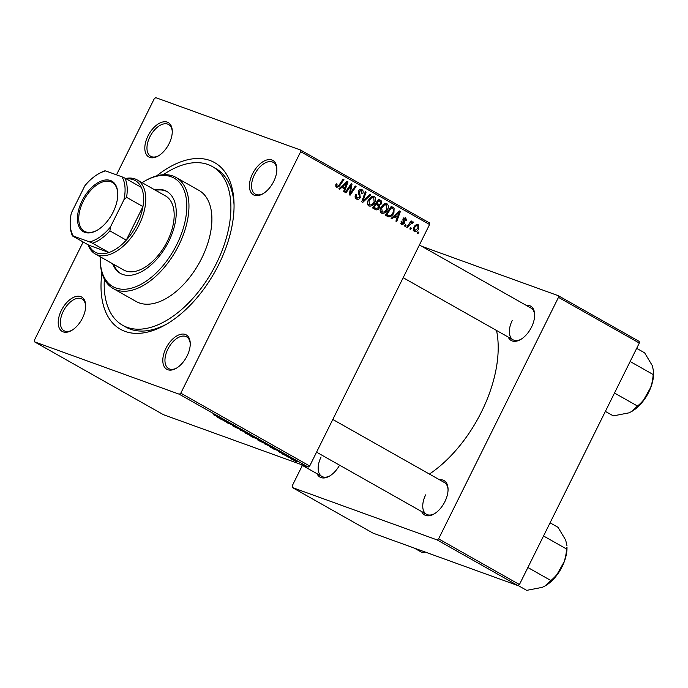 <?xml version="1.0" encoding="UTF-8"?>
<svg xmlns="http://www.w3.org/2000/svg" width="688" height="688" viewBox="0 0 688 688"><rect width="100%" height="100%" fill="white"/><g stroke="black" fill="none" stroke-linecap="round" stroke-linejoin="round"><path stroke-width="1.03" d="M273.712 181.451A19.754 11.137 119.5 0 1 262.661 193.93A19.754 11.137 119.5 0 1 250.613 191.763A19.754 11.137 119.5 0 1 252.565 173.797A19.754 11.137 119.5 0 1 267.58 159.771A19.754 11.137 119.5 0 1 276.86 168.801A19.754 11.137 119.5 0 1 273.712 181.451M276.86 169.472A18.232 10.277 -60.5 0 0 273.196 162.368A18.232 10.277 -60.5 0 0 254.465 174.709A18.232 10.277 -60.5 0 0 255.257 194.111A18.232 10.277 -60.5 0 0 263.237 193.586M187.102 355.92A19.754 11.137 119.5 0 1 176.051 368.398A19.754 11.137 119.5 0 1 164.002 366.231A19.754 11.137 119.5 0 1 165.954 348.266A19.754 11.137 119.5 0 1 180.97 334.248A19.754 11.137 119.5 0 1 190.249 343.269A19.754 11.137 119.5 0 1 187.102 355.92M190.258 343.94A18.232 10.277 -60.5 0 0 186.594 336.836A18.232 10.277 -60.5 0 0 167.863 349.177A18.232 10.277 -60.5 0 0 168.655 368.587A18.232 10.277 -60.5 0 0 176.627 368.063M82.508 318.071A19.754 11.137 119.5 0 1 71.457 330.55A19.754 11.137 119.5 0 1 59.417 328.391A19.754 11.137 119.5 0 1 61.361 310.426A19.754 11.137 119.5 0 1 76.377 296.399A19.754 11.137 119.5 0 1 85.656 305.429A19.754 11.137 119.5 0 1 82.508 318.071M85.665 306.1A18.232 10.277 -60.5 0 0 82.001 298.996A18.232 10.277 -60.5 0 0 63.27 311.337A18.232 10.277 -60.5 0 0 64.061 330.739A18.232 10.277 -60.5 0 0 72.034 330.214M169.119 143.603A19.754 11.137 119.5 0 1 158.068 156.081A19.754 11.137 119.5 0 1 146.019 153.914A19.754 11.137 119.5 0 1 147.972 135.949A19.754 11.137 119.5 0 1 162.987 121.931A19.754 11.137 119.5 0 1 172.267 130.952A19.754 11.137 119.5 0 1 169.119 143.603M172.275 131.623A18.232 10.277 -60.5 0 0 168.603 124.519A18.232 10.277 -60.5 0 0 149.881 136.86A18.232 10.277 -60.5 0 0 150.663 156.271A18.232 10.277 -60.5 0 0 158.644 155.746M339.571 465.174A19.754 11.137 119.5 0 1 329.26 476.242A19.754 11.137 119.5 0 1 317.039 473.705M321.072 457.021A18.232 10.277 -60.5 0 0 321.855 476.431A18.232 10.277 -60.5 0 0 329.836 475.907M526.174 305.334A19.754 11.137 119.5 0 1 534.653 314.493A19.754 11.137 119.5 0 1 531.506 327.135A19.754 11.137 119.5 0 1 520.455 339.614A19.754 11.137 119.5 0 1 508.234 337.077M512.268 320.402A18.232 10.277 -60.5 0 0 513.059 339.803A18.232 10.277 -60.5 0 0 521.031 339.279M439.572 479.803A19.754 11.137 119.5 0 1 448.051 488.962A19.754 11.137 119.5 0 1 444.904 501.612A19.754 11.137 119.5 0 1 433.853 514.091A19.754 11.137 119.5 0 1 421.632 511.545M425.657 494.87A18.232 10.277 -60.5 0 0 426.448 514.271A18.232 10.277 -60.5 0 0 434.429 513.747M156.744 175.836A95.718 53.974 119.5 0 1 234.023 203.184A95.718 53.974 119.5 0 1 218.775 264.476A95.718 53.974 119.5 0 1 165.215 324.951A95.718 53.974 119.5 0 1 101.919 272.852M104.335 279.027A91.16 51.402 -60.5 0 0 122.688 325.295L125.964 327.153A91.16 51.402 -60.5 0 0 166.926 323.953M429.424 474.066A104.834 59.116 -60.5 0 0 481.454 411.931A104.834 59.116 -60.5 0 0 496.53 330.455M282.613 454.097L283.611 454.501L282.673 453.985M287.98 457.133L288.977 457.529L288.031 457.021M258.92 440.552L258.851 440.681C257.329 439.778 257.278 439.58 258.688 440.088L265.387 443.192C266.953 444.121 266.987 444.319 265.491 443.769L258.851 440.681C257.329 439.778 257.278 439.58 258.688 440.088M265.387 443.192C266.953 444.121 266.987 444.319 265.491 443.769L265.688 443.364M269.369 446.615L278.726 450.743L274.082 449.273L269.412 446.529M253.012 437.37L249.942 435.633L259.849 440.096L253.055 437.258M240.146 430.095L243.655 430.92L240.576 430.181L249.176 434.042L240.258 429.871M213.392 414.735L222.284 418.846L213.83 414.907M223.342 420.6L229.534 422.948L230.377 423.421L227.728 422.905L234.436 425.709L227.444 422.922L226.61 422.449L229.224 422.948L223.394 420.488M83.153 241.987L34.4 340.199L34.538 341.85L163.443 414.692L308.207 467.075L179.31 394.233L180.798 393.166L309.695 466.008L308.207 467.075M34.538 341.85L179.31 394.233M217.038 417.04L226.395 421.168L221.751 419.697L217.081 416.954M233.929 426.448L233.868 426.569C232.329 425.683 232.183 425.468 233.43 425.924L237.093 428.056L236.62 427.239L240.275 429.002C241.591 429.759 241.789 429.983 240.86 429.665L233.868 426.569C232.329 425.683 232.183 425.468 233.43 425.924M241.445 429.794L240.981 429.415M240.009 429.2L239.63 428.641M246.209 433.371L246.141 433.5C244.618 432.589 244.567 432.391 245.977 432.907L252.677 436.003C254.242 436.94 254.276 437.129 252.78 436.579L246.141 433.5C244.618 432.589 244.567 432.391 245.977 432.907M252.677 436.003C254.242 436.94 254.276 437.129 252.78 436.579L252.978 436.183M278.58 451.552L283.834 453.925L279.13 452.016M281.315 453.143L281.899 453.203M283.834 453.925L284.479 454.312M264.923 444.095L272.448 447.209L264.975 443.992M291.54 459.008L291.488 459.128C290.353 458.457 290.267 458.303 291.248 458.655L296.399 461.029C297.517 461.691 297.56 461.837 296.519 461.45L291.488 459.128C290.353 458.457 290.267 458.303 291.248 458.655M296.399 461.029C297.517 461.691 297.56 461.837 296.519 461.45L296.657 461.184M284.918 455.396L291.549 458.32L284.97 455.284M295.324 461.287L296.33 461.682L295.384 461.175M387.559 209.505C386.08 212.532 384.05 213.744 381.487 213.142C379.922 211.749 379.733 209.883 380.903 207.552L384.033 203.94L387.017 203.786C388.625 205.222 388.806 207.131 387.559 209.505L386.69 209.195M394.215 216.858L391.997 218.922L391.137 218.431L399.401 210.941L400.373 211.491L396.701 221.579L395.901 221.132L396.933 218.397L393.252 216.514M335.417 185.992L336.939 186.543L338.866 185.347L343.123 179.138L343.931 179.594L339.528 186.018L336.337 187.618L335.813 184.642L336.312 183.816L337.172 184.143L336.681 184.934L337.086 186.611L335.417 186.001M361.329 190.688L359.342 191.298L360.288 197.585C359.256 199.279 358.001 199.761 356.504 199.021C354.956 198.006 354.698 196.493 355.73 194.463L356.582 194.799L356.092 196.312L357.459 198.101L355.128 197.258L357.106 197.938L359.446 197.224L359.652 196.278L358.388 193.491L358.517 190.911C359.42 189.338 360.555 188.899 361.905 189.596C363.238 190.481 363.531 191.823 362.774 193.612L361.819 193.466L361.329 190.688L359.231 189.897M356.943 199.228L356.504 199.021M361.467 189.398L361.028 189.277M370.823 194.79L362.765 202.401L361.75 201.833L365.302 191.668L366.102 192.124L363.066 200.827L369.972 194.308L370.823 194.79L369.834 194.437M374.848 202.324C373.36 205.351 371.339 206.563 368.777 205.953C367.211 204.56 367.022 202.702 368.192 200.363L371.322 196.751L374.306 196.605C375.915 198.041 376.095 199.95 374.848 202.324L373.98 202.014M418.811 232.338L417.951 233.585L417.16 233.137L417.994 231.873L418.811 232.338L417.908 232.011M116.487 174.838L154.275 98.702L155.763 97.644L300.536 150.027L429.432 222.869L429.57 224.52L300.673 151.678L180.798 393.166M429.57 224.52L309.695 466.008M379.294 207.957C378.331 209.659 377.11 210.227 375.631 209.668L372.569 207.939L378.572 199.176L381.513 201.034L381.496 203.786L379.294 205.506L379.294 207.957L378.426 207.647M341.884 187.282L339.657 189.346L338.797 188.856L347.062 181.365L348.033 181.916L344.37 192.004L343.57 191.556L344.602 188.822L340.921 186.938M349.659 187.575L345.961 192.907L345.161 192.451L351.181 183.696L352.015 184.169L350.209 193.466L355.275 186.001L356.074 186.457L350.072 195.229L349.229 194.756L351.018 185.459L349.659 187.575L348.739 187.239M405.266 218.517L403.761 219.601L404.802 222.147L404.587 223.626L401.715 224.572L401.044 221.029L401.895 221.355L402.428 223.841L400.631 223.187L402.179 223.729L403.753 223.256L403.091 218.698L405.731 217.675L406.496 220.796L405.645 220.47L405.266 218.517L403.658 217.924M387.447 216.35L385.28 215.12L391.283 206.357L394.104 208.111L393.923 212.824C392.771 215.275 391.085 216.625 388.883 216.866L387.542 216.402M418.717 228.717C417.616 231.056 416.085 232.011 414.124 231.581L413.6 227.762C414.718 225.311 416.283 224.314 418.295 224.778L418.717 228.717L417.848 228.399M411.458 228.184L410.598 229.431L409.807 228.984L410.65 227.719L411.458 228.184L410.555 227.857M412.327 222.826L409.317 225.174L407.537 227.702L406.737 227.246L411.106 220.874L411.906 221.33L410.994 222.645L413.058 221.82L413.471 222.37L412.619 223.273L411.252 222.43L412.164 222.766M406.101 225.148L405.241 226.404L404.449 225.956L405.284 224.692L406.101 225.148L405.198 224.83M302.367 465.415L292.202 485.883L292.34 487.534L373.171 533.217L517.944 585.6L437.112 539.917L438.6 538.859L519.431 584.542L517.944 585.6M292.34 487.534L437.112 539.917M421.632 246.252L558.338 295.711L639.169 341.394L639.307 343.045L519.431 584.542M639.307 343.045L558.475 297.362L438.6 538.859M558.475 297.362L558.338 295.711M448.051 489.632A18.232 10.277 -60.5 0 0 444.388 482.529L332.803 419.465M534.662 315.156A18.232 10.277 -60.5 0 0 530.998 308.061L419.413 244.997M300.673 151.678L300.536 150.027M234.058 205.162A91.16 51.402 -60.5 0 0 215.662 168.422L212.386 166.573A91.16 51.402 -60.5 0 0 163.28 174.718M378.176 199.761L381.513 201.034M378.262 199.855L378.606 200.629M380.636 203.467L381.496 203.786M377.265 203.88L376.044 204.327L379.294 205.506M374.986 208.103L373.894 208.688M373.12 207.432L376.241 208.559M377.781 200.328L378.675 200.655L376.809 203.39L378.675 204.388L375.416 203.209M375.915 203.063L376.809 203.39M375.768 203.27L379.587 204.456L380.688 203.373L380.043 201.421L378.675 200.655M376.104 204.413L374.074 207.372L376.37 208.602L378.52 207.484L377.789 205.359L375.209 204.087M373.18 207.045L374.074 207.372M373.016 207.286L376.37 208.602M372.027 196.441L372.294 197.155M368.536 204.594L367.796 204.929M370.385 197.404L371.589 197.834L368.957 200.862L369.602 204.981L367.547 204.233M368.106 200.552L368.957 200.862M367.538 204.207L369.387 204.878C371.4 205.205 372.973 204.164 374.109 201.773L373.73 197.697L371.271 196.785M373.73 197.697L371.589 197.834M365.251 191.814L366.102 192.124M362.206 200.526L363.066 200.827M355.722 194.489L356.582 194.799M355.576 194.799L356.427 195.1M355.171 195.985L356.092 196.312M359.712 189.544L359.893 190.137M361.914 193.302L362.774 193.612M358.482 190.989L359.342 191.298M358.19 191.943L359.213 192.313M359.42 197.275L360.288 197.585M356.1 197.611L355.412 198.015M336.303 183.834L337.172 184.143M335.821 184.616L336.681 184.934M343.028 179.267L343.931 179.594M338.625 185.691L339.528 186.018M346.907 181.512L348.033 181.916M342.598 186.758L342.314 187.532M341.566 186.345L345.041 187.643L346.924 182.621L342.873 186.422L345.041 187.643M341.884 186.061L342.873 186.422M346.038 182.294L346.924 182.621M351.086 183.825L352.015 184.169M349.504 193.208L350.209 193.466M355.18 186.138L356.074 186.457M350.175 185.158L351.018 185.459M401.035 221.046L401.895 221.355M403.091 218.689L403.959 218.999M402.876 219.283L403.761 219.601M403.564 221.699L404.802 222.147M403.718 223.316L404.587 223.626M399.246 211.087L400.373 211.491M394.929 216.333L394.654 217.107M393.906 215.92L397.372 217.219L399.264 212.196L395.204 215.998L397.372 217.219M394.215 215.636L395.204 215.998M398.369 211.87L399.264 212.196M391.343 207.819L390.879 206.959L394.104 208.111M393.054 212.515L393.923 212.824M387.645 215.155L386.269 215.679M390.492 207.509L391.386 207.836L386.785 214.553L388.582 215.49L385.332 214.312M385.891 214.235L386.785 214.553M385.779 214.398L387.808 215.129C390.036 216.075 391.816 215.138 393.158 212.317L393.467 209.212L391.386 207.836M384.738 203.622L385.005 204.336M381.247 211.775L380.507 212.11M383.096 204.585L384.3 205.024L381.677 208.043L382.313 212.162L380.258 211.422M380.817 207.733L381.677 208.043M380.249 211.397L382.098 212.059C384.11 212.386 385.684 211.354 386.819 208.954L386.441 204.878L383.981 203.966M386.441 204.878L384.3 205.024M415.973 224.933L417.831 225.621C416.36 225.492 415.234 226.318 414.443 228.106L414.709 230.79L413.161 230.231L414.554 230.721L417.926 228.261L417.831 225.621M415.948 224.942L417.504 225.509M413.583 227.788L414.443 228.106M411.011 221.003L411.906 221.33M410.108 222.319L410.994 222.645M412.121 221.88L413.471 222.37M223.376 419.826L220.633 418.622L223.419 419.74M249.735 434.61L246.743 433.345C245.736 432.984 245.771 433.122 246.863 433.775L252.049 436.158C253.098 436.545 253.072 436.407 251.98 435.753L249.778 434.524M246.803 433.225L246.743 433.345C245.736 432.984 245.771 433.122 246.863 433.775M252.032 435.65L251.98 435.753C253.072 436.407 253.098 436.545 252.049 436.158M256.916 438.557L254.741 437.688L258.8 439.77L256.968 438.445M258.335 439.219L258.8 439.77M255.661 438.204L256.203 438.806M275.707 449.402L272.964 448.198L275.75 449.316M269.627 445.738L264.278 443.597L271.124 446.908L269.679 445.635M271.751 446.804L271.124 446.908M262.446 441.791L259.453 440.526C258.447 440.165 258.49 440.303 259.574 440.956L264.76 443.339C265.809 443.726 265.792 443.588 264.691 442.934L262.489 441.705M259.514 440.406L259.453 440.526C258.447 440.165 258.49 440.303 259.574 440.956M264.742 442.831L264.691 442.934C265.792 443.588 265.809 443.726 264.76 443.339M295.728 461.003L292.099 459.128L295.883 460.745M82.087 200.81A29.016 16.366 119.5 0 1 104.146 180.204A29.016 16.366 119.5 0 1 117.786 193.466A29.016 16.366 119.5 0 1 113.159 212.05A29.016 16.366 119.5 0 1 96.922 230.385A29.016 16.366 119.5 0 1 79.223 227.203A29.016 16.366 119.5 0 1 82.087 200.81M117.794 193.861A28.105 15.85 -60.5 0 0 112.11 182.329A28.105 15.85 -60.5 0 0 83.231 201.352A28.105 15.85 -60.5 0 0 84.452 231.271A28.105 15.85 -60.5 0 0 97.266 230.188M125.62 178.51A42.544 23.985 119.5 0 1 137.127 179.886A42.544 23.985 119.5 0 1 138.967 225.165A42.544 23.985 119.5 0 1 95.262 253.958A42.544 23.985 119.5 0 1 88.15 244.816M98.582 173.815L99.717 173.178A41.022 23.134 119.5 0 1 104.817 170.848L105.651 170.925A39.5 22.274 -60.5 0 0 98.582 173.815A39.5 22.274 -60.5 0 0 84.839 185.794L71.371 212.927A39.5 22.274 -60.5 0 0 70.185 224.073A39.5 22.274 -60.5 0 0 73.332 236.044L89.595 241.927A39.5 22.274 -60.5 0 0 110.407 227.057L109.908 230.893A41.022 23.134 119.5 0 1 92.613 243.242L108.996 252.505L88.881 245.229A41.022 23.134 -60.5 0 0 108.996 252.505A41.022 23.134 -60.5 0 0 126.291 240.146A41.022 23.134 -60.5 0 0 137.058 224.254A41.022 23.134 -60.5 0 0 142.949 206.589A41.022 23.134 -60.5 0 0 141.324 187.385A41.022 23.134 -60.5 0 0 125.345 179.052M109.908 230.893L126.291 240.146L142.949 206.589L126.566 197.327L123.883 199.924A39.5 22.274 -60.5 0 0 121.922 176.807L105.651 170.925M73.332 236.044L72.498 235.967A41.022 23.134 119.5 0 1 70.219 225.372L70.185 224.073M88.881 245.229L72.498 235.967M92.613 243.242L89.595 241.927M110.407 227.057L123.883 199.924M121.922 176.807L124.941 178.123A41.022 23.134 119.5 0 1 126.566 197.327M141.324 187.385L124.941 178.123M112.651 263.779A47.102 26.557 -60.5 0 0 120.331 273.36A47.102 26.557 -60.5 0 0 168.715 241.479A47.102 26.557 -60.5 0 0 166.677 191.35A47.102 26.557 -60.5 0 0 154.508 189.707M113.744 264.398A47.102 26.557 -60.5 0 0 120.882 273.652M100.233 256.77A62.29 35.122 -60.5 0 0 100.233 260.176A62.29 35.122 -60.5 0 0 129.499 288.642A62.29 35.122 -60.5 0 0 176.85 244.421A62.29 35.122 -60.5 0 0 182.999 187.764A62.29 35.122 -60.5 0 0 145.013 180.935A62.29 35.122 -60.5 0 0 142.098 182.698M145.013 180.935L146.148 180.299A63.812 35.982 119.5 0 1 175.99 177.418A63.812 35.982 119.5 0 1 178.76 245.332A63.812 35.982 119.5 0 1 113.202 288.53A63.812 35.982 119.5 0 1 100.267 261.474L100.233 260.176M113.202 288.53L136.138 301.49A63.812 35.982 -60.5 0 0 201.696 258.292A63.812 35.982 -60.5 0 0 198.935 190.378L175.99 177.418M122.688 325.295A91.16 51.402 -60.5 0 0 216.333 263.59A91.16 51.402 -60.5 0 0 212.386 166.573M137.127 179.886L165.524 195.934A42.544 23.985 119.5 0 1 167.373 241.213A42.544 23.985 119.5 0 1 123.668 270.006L95.262 253.958M167.218 191.668A47.102 26.557 -60.5 0 0 155.6 190.327M636.675 348.343L644.613 352.824L652.284 365.595L653.557 371.202L653.153 374.513C652.843 380.627 651.364 386.518 648.724 392.203C645.851 397.664 642.11 402.282 637.501 406.04L631.412 411.639L628.806 412.886L613.309 415.887L605.38 411.407M614.496 393.037L637.501 406.04M630.139 361.51L653.153 374.513M631.507 411.587A30.582 17.243 -60.5 0 0 631.618 411.519A30.582 17.243 -60.5 0 0 648.724 392.203A30.582 17.243 -60.5 0 0 653.6 372.621L653.557 371.202M544.836 586.09A30.582 17.243 119.5 0 0 545.008 585.995A30.582 17.243 119.5 0 0 562.122 566.671A30.582 17.243 -60.5 0 0 566.706 552.223A30.582 17.243 -60.5 0 0 566.989 547.089L566.542 548.99C566.233 555.096 564.762 560.995 562.122 566.671C559.241 572.141 555.5 576.75 550.89 580.517L544.801 586.107L542.196 587.363L526.698 590.356L518.09 585.497M527.885 567.514L550.89 580.517M543.537 535.986L566.542 548.99M550.073 522.82L558.002 527.3L565.674 540.063L566.955 545.67M414.288 548.095L422.105 552.516L425.631 552.197M378.357 199.494L380.533 200.277M363.135 197.877L364.029 198.196M358.371 193.448L360.099 194.076M344.335 183.842L345.324 184.203M350.424 188.022L351.284 188.331M349.882 191.066L350.717 191.376M402.85 220.134L404.105 220.59M396.666 213.418L397.664 213.779M391.076 206.667L393.192 207.432M408.388 224.838L409.317 225.174M376.31 208.584L373.051 207.406M513.059 339.803L403.177 277.703M650.994 386.931L642.532 401.912M316.566 452.171L426.448 514.271M555.921 576.381L564.384 561.399M321.855 476.431L300.14 464.159"/></g></svg>
